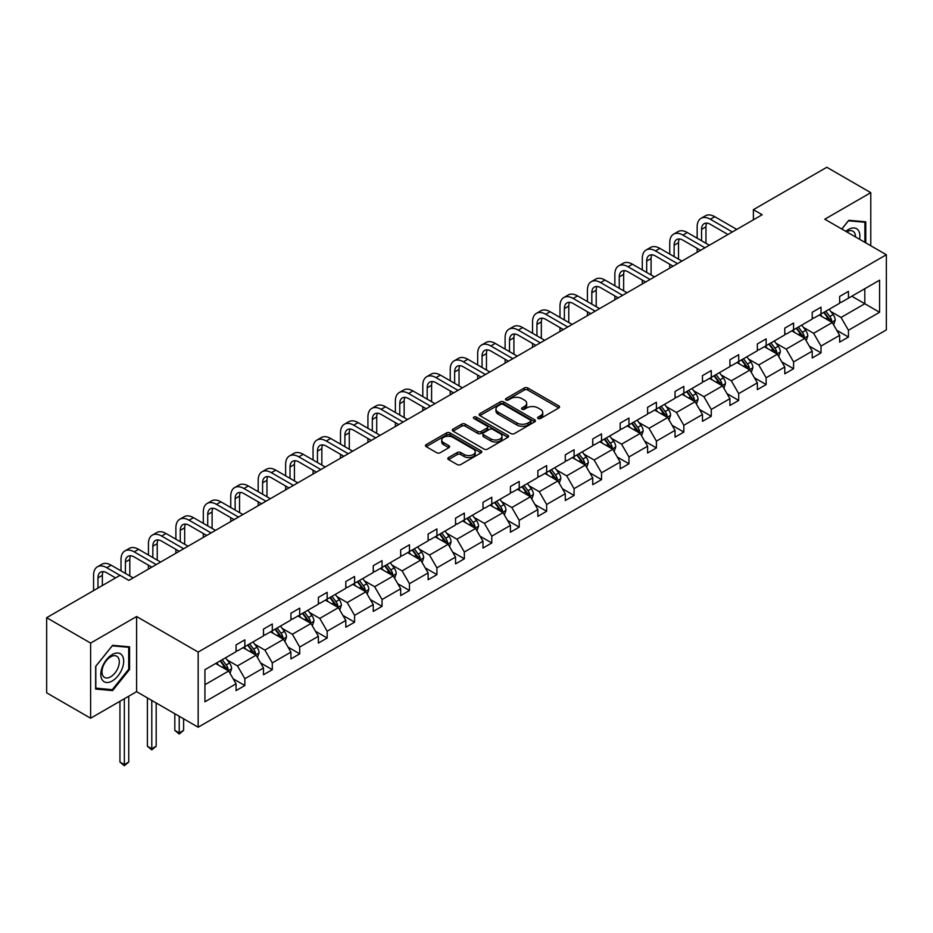 <?xml version="1.0" encoding="UTF-8"?>
<svg xmlns="http://www.w3.org/2000/svg" width="933" height="933" viewBox="0 0 933 933"><rect width="100%" height="100%" fill="white"/><g stroke="black" fill="none" stroke-linecap="round" stroke-linejoin="round"><path stroke-width="1.4" d="M538.084 418.509A1.714 0.991 0 0 0 540.499 418.509L558.844 407.919A2.437 1.411 0 0 0 559.555 406.928A2.437 1.411 0 0 0 558.844 405.925L527.775 387.988A2.437 1.411 0 0 0 524.323 387.988L505.978 398.578A1.714 0.991 0 0 0 505.476 399.277A1.714 0.991 0 0 0 505.978 399.977A1.714 0.991 0 0 0 508.392 399.977L510.771 398.601A7.814 4.513 0 0 1 521.815 398.601L524.404 400.094A7.814 4.513 0 0 1 526.69 403.289A7.814 4.513 0 0 1 524.404 406.473L522.025 407.849A1.714 0.991 0 0 0 521.535 408.549A1.714 0.991 0 0 0 522.025 409.237A1.714 0.991 0 0 0 524.451 409.237L526.818 407.873A7.814 4.513 0 0 1 537.875 407.873L540.464 409.365A7.814 4.513 0 0 1 542.749 412.561A7.814 4.513 0 0 1 540.464 415.745L538.084 417.109A1.714 0.991 0 0 0 537.583 417.809A1.714 0.991 0 0 0 538.084 418.509L538.084 417.109M448.528 457.555A2.437 1.411 0 0 0 447.817 458.546A2.437 1.411 0 0 0 448.528 459.549L457.252 464.576A2.437 1.411 0 0 0 460.704 464.576L481.078 452.82A2.437 1.411 0 0 0 481.79 451.829A2.437 1.411 0 0 0 481.078 450.826L449.998 432.889A2.437 1.411 0 0 0 446.545 432.889L426.183 444.644A2.437 1.411 0 0 0 425.46 445.647A2.437 1.411 0 0 0 426.183 446.639L436.714 452.727A2.437 1.411 0 0 0 440.166 452.727L448.878 447.688A2.437 1.411 0 0 0 449.589 446.685A2.437 1.411 0 0 0 448.878 445.694L443.653 442.685A6.531 3.767 0 0 1 441.741 440.014A6.531 3.767 0 0 1 445.776 436.527A6.531 3.767 0 0 1 452.89 437.344L473.346 449.158A6.531 3.767 0 0 1 475.259 451.829A6.531 3.767 0 0 1 471.235 455.304A6.531 3.767 0 0 1 464.109 454.488L460.704 452.517A2.437 1.411 0 0 0 457.252 452.517L448.528 457.555L448.528 459.549L457.252 454.558L457.252 452.517M136.603 616.526L90.618 643.082L46.65 617.704L46.65 692.834L90.618 718.223L136.603 691.668L198.169 727.215L198.169 652.074L136.603 616.526L136.603 691.668M870.781 245.764L870.781 192.664L824.795 219.208L886.35 254.744L198.169 652.074M870.781 192.664L826.813 167.275L753.386 209.668L753.386 219.815M46.65 617.704L120.077 575.311L128.871 580.384L762.179 214.742L753.386 209.668M510.934 433.588A2.437 1.411 0 0 0 514.386 433.588L534.761 421.821A2.437 1.411 0 0 0 535.472 420.83A2.437 1.411 0 0 0 534.761 419.827L503.692 401.89A2.437 1.411 0 0 0 500.24 401.89L479.865 413.657A2.437 1.411 0 0 0 479.154 414.649A2.437 1.411 0 0 0 479.865 415.64L510.934 433.588M474.594 418.882A1.714 0.991 0 0 1 476.331 419.115L507.89 437.344L487.551 449.088A2.437 1.411 0 0 1 484.099 449.088L453.018 431.139L461.742 426.148L461.742 424.118L453.018 429.145A2.437 1.411 0 0 0 452.307 430.148A2.437 1.411 0 0 0 453.018 431.139L453.018 429.145M461.742 426.148A2.437 1.411 0 0 1 465.194 426.148L465.194 424.118A2.437 1.411 0 0 0 461.742 424.118M465.194 424.118L477.789 431.396A2.437 1.411 0 0 0 481.241 431.396L487.026 428.049A2.437 1.411 0 0 0 487.749 427.057A2.437 1.411 0 0 0 487.026 426.054L473.906 418.485A1.714 0.991 0 0 1 473.404 417.786A1.714 0.991 0 0 1 474.465 416.876A1.714 0.991 0 0 1 476.331 417.086L507.914 435.326A2.437 1.411 0 0 1 508.637 436.329A2.437 1.411 0 0 1 507.914 437.32L507.914 435.326M90.618 643.082L90.618 718.223M204.933 669.684L236.061 651.712L236.061 644.913L244.854 639.84L244.854 646.639L263.503 635.874L263.503 629.075L272.296 623.99L272.296 630.801L290.933 620.037L290.933 613.238L299.726 608.153L299.726 614.964L318.375 604.199L318.375 597.388L327.168 592.315L327.168 599.114L345.805 588.35L345.805 581.551L354.598 576.477L354.598 583.277L373.247 572.512L373.247 565.713L382.04 560.64L382.04 567.439L400.677 556.674L400.677 549.875L409.47 544.79L409.47 551.601L428.119 540.837L428.119 534.038L436.912 528.953L436.912 535.764L455.549 524.999L455.549 518.188L464.342 513.115L464.342 519.914L482.991 509.15L482.991 502.351L491.784 497.277L491.784 504.077L510.421 493.312L510.421 486.513L519.215 481.44L519.215 488.239L537.863 477.474L537.863 470.675L546.656 465.59L546.656 472.401L565.293 461.637L565.293 454.837L574.087 449.753L574.087 456.564L592.735 445.799L592.735 438.988L601.528 433.915L601.528 440.714L620.165 429.95L620.165 423.15L628.959 418.077L628.959 424.877L647.607 414.112L647.607 407.313L656.4 402.24L656.4 409.039L675.037 398.274L675.037 391.475L683.831 386.39L683.831 393.201L702.479 382.437L702.479 375.637L711.273 370.553L711.273 377.364L729.909 366.599L729.909 359.788L738.703 354.715L738.703 361.514L757.351 350.75L757.351 343.95L766.145 338.877L766.145 345.676L784.781 334.912L784.781 328.113L793.575 323.04L793.575 329.839L812.223 319.074L812.223 312.275L821.017 307.19L821.017 314.001L839.653 303.237L839.653 296.437L848.447 291.353L848.447 298.163L879.574 280.18L879.574 312.275L848.447 330.247L848.447 337.046L839.653 342.119L839.653 335.32L821.017 346.085L821.017 352.884L812.223 357.969L812.223 351.158L793.575 361.922L793.575 368.733L784.781 373.806L784.781 367.007L766.145 377.76L766.145 384.571L757.351 389.644L757.351 382.845L738.703 393.609L738.703 400.409L729.909 405.482L729.909 398.683L711.273 409.447L711.273 416.246L702.479 421.319L702.479 414.52L683.831 425.285L683.831 432.084L675.037 437.169L675.037 430.358L656.4 441.122L656.4 447.933L647.607 453.006L647.607 446.207L628.959 456.96L628.959 463.771L620.165 468.844L620.165 462.045L601.528 472.809L601.528 479.609L592.735 484.682L592.735 477.883L574.087 488.647L574.087 495.446L565.293 500.52L565.293 493.72L546.656 504.485L546.656 511.284L537.863 516.369L537.863 509.558L519.215 520.322L519.215 527.133L510.421 532.207L510.421 525.407L491.784 536.16L491.784 542.971L482.991 548.044L482.991 541.245L464.342 552.009L464.342 558.809L455.549 563.882L455.549 557.083L436.912 567.847L436.912 574.646L428.119 579.72L428.119 572.92L409.47 583.685L409.47 590.484L400.677 595.569L400.677 588.758L382.04 599.522L382.04 606.333L373.247 611.407L373.247 604.607L354.598 615.36L354.598 622.171L345.805 627.244L345.805 620.445L327.168 631.209L327.168 638.009L318.375 643.082L318.375 636.283L299.726 647.047L299.726 653.846L290.933 658.92L290.933 652.12L272.296 662.885L272.296 669.684L263.503 674.769L263.503 667.958L244.854 678.723L244.854 685.533L236.061 690.607L236.061 683.807L204.933 701.779L204.933 669.684M198.169 727.215L886.35 329.885L886.35 254.744M243.093 647.654L256.108 655.164L237.472 665.929L227.29 660.051M237.472 665.929L244.854 678.723M256.108 655.164L263.503 667.958M236.061 650.091L237.472 650.907L244.854 646.639M270.535 631.816L283.55 639.327L264.902 650.091L254.732 644.213M264.902 650.091L272.296 662.885M283.55 639.327L290.933 652.12M263.503 634.253L264.902 635.058L272.296 630.801M297.965 615.978L310.981 623.489L292.344 634.253L282.163 628.375M292.344 634.253L299.726 647.047M310.981 623.489L318.375 636.283M290.933 618.416L292.344 619.22L299.726 614.964M325.407 600.129L338.422 607.651L319.774 618.416L309.604 612.538M319.774 618.416L327.168 631.209M338.422 607.651L345.805 620.445M318.375 602.566L319.774 603.383L327.168 599.114M352.837 584.291L365.853 591.814L347.216 602.566L337.035 596.688M347.216 602.566L354.598 615.36M365.853 591.814L373.247 604.607M345.805 586.729L347.216 587.545L354.598 583.277M380.279 568.454L393.294 575.964L374.646 586.729L364.476 580.851M374.646 586.729L382.04 599.522M393.294 575.964L400.677 588.758M373.247 570.891L374.646 571.707L382.04 567.439M407.709 552.616L420.725 560.127L402.088 570.891L391.907 565.013M402.088 570.891L409.47 583.685M420.725 560.127L428.119 572.92M400.677 555.053L402.088 555.858L409.47 551.601M435.151 536.778L448.167 544.289L429.518 555.053L419.349 549.175M429.518 555.053L436.912 567.847M448.167 544.289L455.549 557.083M428.119 539.216L429.518 540.02L436.912 535.764M462.581 520.929L475.597 528.451L456.96 539.216L446.779 533.338M456.96 539.216L464.342 552.009M475.597 528.451L482.991 541.245M455.549 523.366L456.96 524.183L464.342 519.914M490.023 505.091L503.039 512.614L484.39 523.366L474.221 517.488M484.39 523.366L491.784 536.16M503.039 512.614L510.421 525.407M482.991 507.529L484.39 508.345L491.784 504.077M517.453 489.254L530.469 496.764L511.832 507.529L501.651 501.651M511.832 507.529L519.215 520.322M530.469 496.764L537.863 509.558M510.421 491.691L511.832 492.507L519.215 488.239M544.895 473.416L557.911 480.927L539.262 491.691L529.093 485.813M539.262 491.691L546.656 504.485M557.911 480.927L565.293 493.72M537.863 475.853L539.262 476.658L546.656 472.401M572.326 457.578L585.341 465.089L566.704 475.853L556.523 469.975M566.704 475.853L574.087 488.647M585.341 465.089L592.735 477.883M565.293 460.016L566.704 460.82L574.087 456.564M599.767 441.729L612.783 449.251L594.134 460.016L583.965 454.138M594.134 460.016L601.528 472.809M612.783 449.251L620.165 462.045M592.735 444.166L594.134 444.983L601.528 440.714M627.198 425.891L640.213 433.413L621.576 444.166L611.395 438.288M621.576 444.166L628.959 456.96M640.213 433.413L647.607 446.207M620.165 428.329L621.576 429.145L628.959 424.877M654.639 410.054L667.655 417.564L649.006 428.329L638.837 422.451M649.006 428.329L656.4 441.122M667.655 417.564L675.037 430.358M647.607 412.491L649.006 413.307L656.4 409.039M682.07 394.216L695.085 401.726L676.448 412.491L666.267 406.613M676.448 412.491L683.831 425.285M695.085 401.726L702.479 414.52M675.037 396.653L676.448 397.458L683.831 393.201M709.512 378.378L722.527 385.889L703.879 396.653L693.709 390.775M703.879 396.653L711.273 409.447M722.527 385.889L729.909 398.683M702.479 380.816L703.879 381.62L711.273 377.364M736.942 362.529L749.957 370.051L731.32 380.816L721.139 374.938M731.32 380.816L738.703 393.609M749.957 370.051L757.351 382.845M729.909 364.966L731.32 365.783L738.703 361.514M764.384 346.691L777.399 354.202L758.751 364.966L748.581 359.088M758.751 364.966L766.145 377.76M777.399 354.202L784.781 367.007M757.351 349.129L758.751 349.945L766.145 345.676M791.814 330.853L804.829 338.364L786.192 349.129L776.011 343.251M786.192 349.129L793.575 361.922M804.829 338.364L812.223 351.158M784.781 333.291L786.192 334.107L793.575 329.839M819.256 315.016L832.271 322.526L813.623 333.291L803.453 327.413M813.623 333.291L821.017 346.085M832.271 322.526L839.653 335.32M812.223 317.453L813.623 318.258L821.017 314.001M851.794 296.228L864.809 303.738L841.065 317.453L830.883 311.575M841.065 317.453L848.447 330.247M879.574 312.275L864.809 303.738L864.809 288.717L879.574 280.18M839.653 301.616L841.065 302.42L848.447 298.163M204.933 684.717L228.678 671.014L215.663 663.491M228.678 671.014L236.061 683.807M836.749 330.294L848.447 337.046M809.319 346.131L821.017 352.884M781.877 361.981L793.575 368.733M754.447 377.818L766.145 384.571M727.005 393.656L738.703 400.409M699.575 409.494L711.273 416.246M672.133 425.331L683.831 432.084M644.703 441.181L656.4 447.933M617.261 457.018L628.959 463.771M589.831 472.856L601.528 479.609M562.389 488.694L574.087 495.446M534.959 504.531L546.656 511.284M507.517 520.381L519.215 527.133M480.087 536.218L491.784 542.971M452.645 552.056L464.342 558.809M425.215 567.894L436.912 574.646M397.773 583.731L409.47 590.484M370.343 599.581L382.04 606.333M342.901 615.418L354.598 622.171M315.471 631.256L327.168 638.009M288.029 647.094L299.726 653.846M260.599 662.931L272.296 669.684M233.157 678.781L244.854 685.533M865.777 242.872L865.777 221.809L848.797 220.293L841.788 229.017M129.57 669.474L129.57 646.849L112.601 645.333L95.633 666.442L95.633 689.079L112.601 690.595L129.57 669.474L128.696 668.973M538.773 418.754L540.464 417.774A7.814 4.513 0 0 0 542.749 414.59L542.749 412.561M526.69 403.289L526.69 405.319A7.814 4.513 0 0 1 524.404 408.502L522.713 409.482M558.809 407.943L527.775 390.017A2.437 1.411 0 0 0 524.323 390.017L506.654 400.21M534.726 421.844L503.692 403.919A2.437 1.411 0 0 0 500.24 403.919L479.9 415.663M530.445 421.529A1.714 0.991 0 0 0 530.947 420.83A1.714 0.991 0 0 0 530.445 420.13L503.167 404.386A1.714 0.991 0 0 0 500.753 404.386L498.245 405.832A7.814 4.513 0 0 0 495.959 409.016A7.814 4.513 0 0 0 498.245 412.211L516.894 422.976A7.814 4.513 0 0 0 527.938 422.976L530.445 421.529L530.445 423.559A1.714 0.991 0 0 0 530.947 422.859L530.947 420.83M495.959 409.016L495.959 411.045A7.814 4.513 0 0 0 498.245 414.24L498.245 412.211M530.445 423.559L527.938 425.005A7.814 4.513 0 0 1 516.894 425.005L498.245 414.24M465.194 426.148L477.789 433.425A2.437 1.411 0 0 0 481.241 433.425L487.026 430.09A2.437 1.411 0 0 0 487.749 429.087L487.749 427.057M490.875 438.942A6.531 3.767 0 0 0 497.989 439.758A6.531 3.767 0 0 0 502.024 436.271A6.531 3.767 0 0 0 500.111 433.612L492.904 429.448A2.437 1.411 0 0 0 489.452 429.448L483.667 432.784A2.437 1.411 0 0 0 482.944 433.787A2.437 1.411 0 0 0 483.667 434.778L490.875 438.942L490.875 440.971A6.531 3.767 0 0 0 497.989 441.787A6.531 3.767 0 0 0 502.024 438.312L502.024 436.271M482.944 433.787L482.944 435.816A2.437 1.411 0 0 0 483.667 436.807L483.667 434.778M490.875 440.971L483.667 436.807M475.259 451.829L475.259 453.858A6.531 3.767 0 0 1 471.235 457.333A6.531 3.767 0 0 1 464.109 456.517L460.704 454.558A2.437 1.411 0 0 0 457.252 454.558M441.741 440.014L441.741 442.044A6.531 3.767 0 0 0 443.653 444.714L443.653 442.685M448.843 447.712L443.653 444.714M481.043 452.843L449.998 434.918A2.437 1.411 0 0 0 446.545 434.918L426.206 446.662M110.805 689.557L112.601 690.595M833.601 324.847L835.222 320.171A6.589 3.802 -120 0 0 833.122 314.561L829.169 309.289M822.09 316.649L820.375 314.363M831.291 321.967L831.665 320.451A6.589 3.802 -120 0 0 829.775 316.485L825.833 311.214M824.177 312.17L828.527 317.966A3.359 1.936 60 0 1 829.134 318.993L831.665 320.451M823.722 312.438L827.664 317.71A6.589 3.802 60 0 1 829.309 320.824M697.161 238.23L697.161 226.859A18.648 10.764 60 0 1 701.033 218.322L705.43 215.78A18.648 10.764 60 0 1 714.748 216.701L736.767 229.413M701.033 218.322A18.648 10.764 60 0 1 710.351 219.243L732.37 231.955M727.973 234.498L710.351 224.317A12.432 7.184 -120 0 0 704.135 223.698A12.432 7.184 -120 0 0 701.558 229.401L701.558 240.772M706.736 223.127A12.432 7.184 -120 0 0 705.954 226.859L705.954 243.303M697.161 252.283L697.161 248.388M806.17 340.685L807.791 336.008A6.589 3.802 -120 0 0 805.68 330.399L801.739 325.127M794.659 332.486L792.945 330.2M803.861 337.804L804.234 336.288A6.589 3.802 -120 0 0 802.345 332.323L798.391 327.051M796.747 328.008L801.085 333.816A3.359 1.936 60 0 1 801.704 334.83L804.234 336.288M796.281 328.276L800.234 333.548A6.589 3.802 60 0 1 801.879 336.661M778.728 356.523L780.35 351.846A6.589 3.802 -120 0 0 778.25 346.236L774.297 340.965M767.218 348.336L765.503 346.05M776.419 353.642L776.792 352.138A6.589 3.802 -120 0 0 774.903 348.172L770.961 342.901M769.305 343.845L773.655 349.653A3.359 1.936 60 0 1 774.262 350.668L776.792 352.138M768.85 344.114L772.792 349.385A6.589 3.802 60 0 1 774.437 352.499M669.731 254.068L669.731 242.697A18.648 10.764 60 0 1 673.591 234.16L677.988 231.617A18.648 10.764 60 0 1 687.318 232.539L709.337 245.251M673.591 234.16A18.648 10.764 60 0 1 682.921 235.081L704.94 247.793M700.543 250.336L682.921 240.154A12.432 7.184 -120 0 0 676.705 239.548A12.432 7.184 -120 0 0 674.127 245.239L674.127 256.61M679.306 238.965A12.432 7.184 -120 0 0 678.524 242.697L678.524 259.152M669.731 268.121L669.731 264.226M642.289 269.905L642.289 258.534A18.648 10.764 60 0 1 646.161 249.997L650.558 247.455A18.648 10.764 60 0 1 659.876 248.388L681.895 261.1M646.161 249.997A18.648 10.764 60 0 1 655.479 250.919L677.498 263.631M673.101 266.173L655.479 256.004A12.432 7.184 -120 0 0 649.263 255.385A12.432 7.184 -120 0 0 646.686 261.077L646.686 272.448M651.864 254.814A12.432 7.184 -120 0 0 651.082 258.534L651.082 274.99M642.289 283.959L642.289 280.063M859.585 239.291A16.164 9.33 120 0 0 845.846 231.361M855.503 236.935A12.246 7.067 120 0 0 852.972 231.197A12.246 7.067 120 0 0 846.721 231.874M841.823 229.04L848.447 220.794L864.891 222.264L864.891 242.358M863.806 221.634L864.891 222.264M122.153 668.646A16.164 9.33 120 0 0 117.966 653.03A16.164 9.33 120 0 0 102.35 666.873A16.164 9.33 120 0 0 106.537 682.49A16.164 9.33 120 0 0 122.153 668.646M118.141 667.503A12.246 7.067 120 0 0 116.765 656.237A12.246 7.067 120 0 0 103.155 666.162A12.246 7.067 120 0 0 104.531 677.428A12.246 7.067 120 0 0 118.141 667.503M95.807 688.216L95.807 666.29L112.252 645.834L128.696 647.304L128.696 669.229L112.252 689.685L95.633 688.111M127.599 646.674L128.696 647.304M751.298 372.36L752.919 367.695A6.589 3.802 -120 0 0 750.808 362.074L746.866 356.803M739.787 364.173L738.073 361.887M748.989 369.491L749.362 367.975A6.589 3.802 -120 0 0 747.473 364.01L743.519 358.739M741.875 359.695L746.213 365.491A3.359 1.936 60 0 1 746.832 366.506L749.362 367.975M741.408 359.951L745.362 365.223A6.589 3.802 60 0 1 747.006 368.337M614.859 285.755L614.859 274.372A18.648 10.764 60 0 1 618.719 265.835L623.116 263.304A18.648 10.764 60 0 1 632.446 264.226L654.465 276.938M618.719 265.835A18.648 10.764 60 0 1 628.049 266.756L650.068 279.48M645.671 282.011L628.049 271.841A12.432 7.184 -120 0 0 621.833 271.223A12.432 7.184 -120 0 0 619.255 276.914L619.255 288.285M624.434 270.652A12.432 7.184 -120 0 0 623.652 274.372L623.652 290.828M614.859 299.808L614.859 295.901M723.856 388.198L725.477 383.533A6.589 3.802 -120 0 0 723.378 377.923L719.425 372.652M712.345 380.011L710.631 377.725M721.547 385.329L721.92 383.813A6.589 3.802 -120 0 0 720.031 379.848L716.089 374.576M714.433 375.533L718.783 381.329A3.359 1.936 60 0 1 719.39 382.355L721.92 383.813M713.978 375.801L717.92 381.072A6.589 3.802 60 0 1 719.565 384.174M587.417 301.592L587.417 290.221A18.648 10.764 60 0 1 591.289 281.673L595.686 279.142A18.648 10.764 60 0 1 605.004 280.063L627.023 292.775M591.289 281.673A18.648 10.764 60 0 1 600.607 282.606L622.626 295.318M618.229 297.849L600.607 287.679A12.432 7.184 -120 0 0 594.391 287.061A12.432 7.184 -120 0 0 591.814 292.752L591.814 304.123M596.992 286.489A12.432 7.184 -120 0 0 596.21 290.221L596.21 306.665M587.417 315.646L587.417 311.739M696.426 404.047L698.047 399.371A6.589 3.802 -120 0 0 695.936 393.761L691.994 388.49M684.915 395.849L683.201 393.563M694.117 401.167L694.49 399.651A6.589 3.802 -120 0 0 692.601 395.685L688.647 390.414M687.003 391.37L691.341 397.166A3.359 1.936 60 0 1 691.959 398.193L694.49 399.651M686.536 391.638L690.49 396.91A6.589 3.802 60 0 1 692.134 400.024M559.987 317.43L559.987 306.059A18.648 10.764 60 0 1 563.847 297.522L568.244 294.98A18.648 10.764 60 0 1 577.574 295.901L599.592 308.613M563.847 297.522A18.648 10.764 60 0 1 573.177 298.443L595.196 311.156M590.799 313.698L573.177 303.517A12.432 7.184 -120 0 0 566.961 302.898A12.432 7.184 -120 0 0 564.383 308.601L564.383 319.972M569.562 302.327A12.432 7.184 -120 0 0 568.78 306.059L568.78 322.503M559.987 331.483L559.987 327.588M668.984 419.885L670.605 415.208A6.589 3.802 -120 0 0 668.506 409.599L664.553 404.327M657.473 411.686L655.759 409.4M666.675 417.004L667.048 415.488A6.589 3.802 -120 0 0 665.159 411.523L661.217 406.263M659.561 407.208L663.911 413.016A3.359 1.936 60 0 1 664.518 414.03L667.048 415.488M659.106 407.476L663.048 412.748A6.589 3.802 60 0 1 664.693 415.861M532.545 333.268L532.545 321.897A18.648 10.764 60 0 1 536.417 313.36L540.813 310.817A18.648 10.764 60 0 1 550.132 311.739L572.151 324.451M536.417 313.36A18.648 10.764 60 0 1 545.735 314.281L567.754 326.993M563.357 329.536L545.735 319.354A12.432 7.184 -120 0 0 539.519 318.748A12.432 7.184 -120 0 0 536.942 324.439L536.942 335.81M542.12 318.165A12.432 7.184 -120 0 0 541.338 321.897L541.338 338.352M532.545 347.321L532.545 343.426M641.554 435.723L643.175 431.046A6.589 3.802 -120 0 0 641.064 425.436L637.122 420.165M630.043 427.536L628.329 425.25M639.245 432.842L639.618 431.338A6.589 3.802 -120 0 0 637.729 427.372L633.775 422.101M632.131 423.046L636.469 428.853A3.359 1.936 60 0 1 637.087 429.868L639.618 431.338M631.664 423.314L635.618 428.585A6.589 3.802 60 0 1 637.262 431.699M505.115 349.105L505.115 337.734A18.648 10.764 60 0 1 508.975 329.197L513.372 326.655A18.648 10.764 60 0 1 522.702 327.588L544.72 340.3M508.975 329.197A18.648 10.764 60 0 1 518.305 330.119L540.324 342.831M535.927 345.373L518.305 335.204A12.432 7.184 -120 0 0 512.089 334.585A12.432 7.184 -120 0 0 509.511 340.277L509.511 351.648M514.689 334.014A12.432 7.184 -120 0 0 513.908 337.734L513.908 354.19M505.115 363.159L505.115 359.263M614.112 451.56L615.733 446.895A6.589 3.802 -120 0 0 613.634 441.274L609.681 436.003M602.601 443.373L600.887 441.087M611.803 448.691L612.176 447.175A6.589 3.802 -120 0 0 610.287 443.21L606.345 437.939M604.689 438.895L609.039 444.691A3.359 1.936 60 0 1 609.646 445.717L612.176 447.175M604.234 439.151L608.176 444.423A6.589 3.802 60 0 1 609.82 447.537M477.673 364.955L477.673 353.572A18.648 10.764 60 0 1 481.545 345.035L485.941 342.504A18.648 10.764 60 0 1 495.26 343.426L517.279 356.138M481.545 345.035A18.648 10.764 60 0 1 490.863 345.956L512.882 358.68M508.485 361.211L490.863 351.041A12.432 7.184 -120 0 0 484.647 350.423A12.432 7.184 -120 0 0 482.069 356.114L482.069 367.485M487.248 349.852A12.432 7.184 -120 0 0 486.466 353.572L486.466 370.028M477.673 379.008L477.673 375.101M586.682 467.398L588.303 462.733A6.589 3.802 -120 0 0 586.192 457.123L582.25 451.852M575.171 459.211L573.457 456.925M584.373 464.529L584.746 463.013A6.589 3.802 -120 0 0 582.857 459.048L578.903 453.776M577.259 454.733L581.597 460.529A3.359 1.936 60 0 1 582.215 461.555L584.746 463.013M576.792 455.001L580.746 460.272A6.589 3.802 60 0 1 582.39 463.374M559.24 483.247L560.861 478.571A6.589 3.802 -120 0 0 558.762 472.961L554.808 467.69M547.729 475.049L546.015 472.763M556.931 480.367L557.304 478.851A6.589 3.802 -120 0 0 555.415 474.885L551.473 469.614M549.817 470.57L554.167 476.366A3.359 1.936 60 0 1 554.773 477.393L557.304 478.851M549.362 470.838L553.304 476.11A6.589 3.802 60 0 1 554.948 479.224M531.81 499.085L533.431 494.408A6.589 3.802 -120 0 0 531.32 488.799L527.378 483.527M520.299 490.886L518.585 488.6M529.501 496.204L529.874 494.688A6.589 3.802 -120 0 0 527.985 490.723L524.031 485.463M522.387 486.408L526.725 492.216A3.359 1.936 60 0 1 527.343 493.23L529.874 494.688M521.92 486.676L525.874 491.948A6.589 3.802 60 0 1 527.518 495.061M504.38 514.923L505.989 510.246A6.589 3.802 -120 0 0 503.89 504.636L499.936 499.365M492.857 506.736L491.143 504.45M502.059 512.042L502.432 510.538A6.589 3.802 -120 0 0 500.543 506.572L496.601 501.301M494.945 502.246L499.295 508.053A3.359 1.936 60 0 1 499.901 509.068L502.432 510.538M494.49 502.514L498.432 507.785A6.589 3.802 60 0 1 500.076 510.899M476.938 530.76L478.559 526.095A6.589 3.802 -120 0 0 476.448 520.474L472.506 515.214M465.427 522.573L463.713 520.287M474.629 527.891L475.002 526.375A6.589 3.802 -120 0 0 473.113 522.41L469.159 517.139M467.515 518.095L471.853 523.891A3.359 1.936 60 0 1 472.471 524.917L475.002 526.375M467.048 518.351L471.002 523.623A6.589 3.802 60 0 1 472.646 526.737M449.508 546.598L451.117 541.933A6.589 3.802 -120 0 0 449.018 536.323L445.064 531.052M437.985 538.411L436.271 536.125M447.187 543.729L447.56 542.213A6.589 3.802 -120 0 0 445.671 538.248L441.729 532.976M440.073 533.933L444.423 539.729A3.359 1.936 60 0 1 445.029 540.755L447.56 542.213M439.618 534.201L443.56 539.472A6.589 3.802 60 0 1 445.204 542.574M422.066 562.447L423.687 557.771A6.589 3.802 -120 0 0 421.576 552.161L417.634 546.89M410.555 554.249L408.841 551.963M419.757 559.567L420.13 558.051A6.589 3.802 -120 0 0 418.241 554.085L414.287 548.814M412.643 549.77L416.981 555.567A3.359 1.936 60 0 1 417.599 556.593L420.13 558.051M412.176 550.038L416.13 555.31A6.589 3.802 60 0 1 417.774 558.424M394.636 578.285L396.245 573.608A6.589 3.802 -120 0 0 394.146 567.999L390.192 562.727M383.113 570.086L381.399 567.8M392.315 575.404L392.688 573.888A6.589 3.802 -120 0 0 390.799 569.923L386.857 564.663M385.201 565.608L389.551 571.416A3.359 1.936 60 0 1 390.157 572.43L392.688 573.888M384.746 565.876L388.688 571.148A6.589 3.802 60 0 1 390.332 574.261M367.194 594.123L368.815 589.458A6.589 3.802 -120 0 0 366.704 583.836L362.762 578.565M355.683 585.936L353.969 583.65M364.885 591.242L365.258 589.738A6.589 3.802 -120 0 0 363.369 585.772L359.415 580.501M357.771 581.446L362.109 587.254A3.359 1.936 60 0 1 362.727 588.268L365.258 589.738M357.304 581.714L361.258 586.985A6.589 3.802 60 0 1 362.902 590.099M339.764 609.96L341.373 605.295A6.589 3.802 -120 0 0 339.274 599.674L335.32 594.414M328.241 601.773L326.527 599.487M337.443 607.091L337.816 605.575A6.589 3.802 -120 0 0 335.927 601.61L331.985 596.339M330.329 597.295L334.679 603.091A3.359 1.936 60 0 1 335.285 604.117L337.816 605.575M329.874 597.552L333.816 602.823A6.589 3.802 60 0 1 335.46 605.937M450.242 380.792L450.242 369.421A18.648 10.764 60 0 1 454.103 360.873L458.5 358.342A18.648 10.764 60 0 1 467.83 359.263L489.848 371.975M454.103 360.873A18.648 10.764 60 0 1 463.433 361.806L485.452 374.518M481.055 377.049L463.433 366.879A12.432 7.184 -120 0 0 457.217 366.261A12.432 7.184 -120 0 0 454.639 371.952L454.639 383.323M459.817 365.689A12.432 7.184 -120 0 0 459.036 369.421L459.036 385.865M450.242 394.846L450.242 390.939M422.801 396.63L422.801 385.259A18.648 10.764 60 0 1 426.673 376.722L431.069 374.18A18.648 10.764 60 0 1 440.388 375.101L462.406 387.813M426.673 376.722A18.648 10.764 60 0 1 435.991 377.643L458.01 390.356M453.613 392.898L435.991 382.717A12.432 7.184 -120 0 0 429.775 382.098A12.432 7.184 -120 0 0 427.197 387.801L427.197 399.172M432.376 381.527A12.432 7.184 -120 0 0 431.594 385.259L431.594 401.703M422.801 410.683L422.801 406.788M395.37 412.468L395.37 401.097A18.648 10.764 60 0 1 399.231 392.56L403.627 390.017A18.648 10.764 60 0 1 412.957 390.939L434.976 403.651M399.231 392.56A18.648 10.764 60 0 1 408.561 393.481L430.579 406.193M426.183 408.736L408.561 398.554A12.432 7.184 -120 0 0 402.345 397.948A12.432 7.184 -120 0 0 399.767 403.639L399.767 415.01M404.945 397.365A12.432 7.184 -120 0 0 404.164 401.097L404.164 417.552M395.37 426.521L395.37 422.626M367.929 428.305L367.929 416.934A18.648 10.764 60 0 1 371.8 408.397L376.197 405.855A18.648 10.764 60 0 1 385.516 406.788L407.534 419.5M371.8 408.397A18.648 10.764 60 0 1 381.119 409.319L403.138 422.031M398.741 424.573L381.119 414.404A12.432 7.184 -120 0 0 374.903 413.786A12.432 7.184 -120 0 0 372.325 419.477L372.325 430.848M377.503 413.214A12.432 7.184 -120 0 0 376.722 416.934L376.722 433.39M367.929 442.359L367.929 438.463M340.498 444.155L340.498 432.784A18.648 10.764 60 0 1 344.359 424.235L348.755 421.704A18.648 10.764 60 0 1 358.085 422.626L380.104 435.338M344.359 424.235A18.648 10.764 60 0 1 353.689 425.168L375.707 437.88M371.311 440.411L353.689 430.241A12.432 7.184 -120 0 0 347.473 429.623A12.432 7.184 -120 0 0 344.895 435.314L344.895 446.685M350.073 429.052A12.432 7.184 -120 0 0 349.292 432.784L349.292 449.228M340.498 458.208L340.498 454.301M313.056 459.992L313.056 448.621A18.648 10.764 60 0 1 316.928 440.073L321.325 437.542A18.648 10.764 60 0 1 330.644 438.463L352.662 451.175M316.928 440.073A18.648 10.764 60 0 1 326.247 441.006L348.266 453.718M343.869 456.249L326.247 446.079A12.432 7.184 -120 0 0 320.031 445.461A12.432 7.184 -120 0 0 317.453 451.152L317.453 462.523M322.631 444.889A12.432 7.184 -120 0 0 321.85 448.621L321.85 465.066M313.056 474.046L313.056 470.139M285.626 475.83L285.626 464.459A18.648 10.764 60 0 1 289.487 455.922L293.883 453.38A18.648 10.764 60 0 1 303.213 454.301L325.232 467.013M289.487 455.922A18.648 10.764 60 0 1 298.817 456.843L320.835 469.556M316.439 472.098L298.817 461.917A12.432 7.184 -120 0 0 292.6 461.299A12.432 7.184 -120 0 0 290.023 467.001L290.023 478.372M295.201 460.727A12.432 7.184 -120 0 0 294.42 464.459L294.42 480.903M285.626 489.883L285.626 485.988M258.184 491.668L258.184 480.297A18.648 10.764 60 0 1 262.056 471.76L266.453 469.217A18.648 10.764 60 0 1 275.771 470.139L297.79 482.851M262.056 471.76A18.648 10.764 60 0 1 271.375 472.681L293.394 485.393M288.997 487.936L271.375 477.754A12.432 7.184 -120 0 0 265.159 477.148A12.432 7.184 -120 0 0 262.581 482.839L262.581 494.21M267.759 476.565A12.432 7.184 -120 0 0 266.978 480.297L266.978 496.753M258.184 505.721L258.184 501.826M230.754 507.505L230.754 496.134A18.648 10.764 60 0 1 234.615 487.597L239.011 485.055A18.648 10.764 60 0 1 248.341 485.988L270.36 498.7M234.615 487.597A18.648 10.764 60 0 1 243.945 488.519L265.963 501.231M261.567 503.773L243.945 493.604A12.432 7.184 -120 0 0 237.728 492.986A12.432 7.184 -120 0 0 235.151 498.677L235.151 510.048M240.329 492.414A12.432 7.184 -120 0 0 239.548 496.134L239.548 512.59M230.754 521.559L230.754 517.663M203.312 523.355L203.312 511.984A18.648 10.764 60 0 1 207.184 503.435L211.581 500.904A18.648 10.764 60 0 1 220.899 501.826L242.918 514.538M207.184 503.435A18.648 10.764 60 0 1 216.503 504.368L238.521 517.08M234.125 519.611L216.503 509.441A12.432 7.184 -120 0 0 210.287 508.823A12.432 7.184 -120 0 0 207.709 514.515L207.709 525.885M212.887 508.252A12.432 7.184 -120 0 0 212.106 511.984L212.106 528.428M203.312 537.408L203.312 533.501M312.322 625.798L313.943 621.133A6.589 3.802 -120 0 0 311.832 615.523L307.89 610.252M300.811 617.611L299.096 615.325M310.013 622.929L310.386 621.413A6.589 3.802 -120 0 0 308.496 617.448L304.543 612.176M302.898 613.133L307.237 618.929A3.359 1.936 60 0 1 307.855 619.955L310.386 621.413M302.432 613.401L306.386 618.672A6.589 3.802 60 0 1 308.03 621.775M175.882 539.192L175.882 527.821A18.648 10.764 60 0 1 179.742 519.284L184.139 516.742A18.648 10.764 60 0 1 193.469 517.663L215.488 530.376M179.742 519.284A18.648 10.764 60 0 1 189.072 520.206L211.091 532.918M206.694 535.449L189.072 525.279A12.432 7.184 -120 0 0 182.856 524.661A12.432 7.184 -120 0 0 180.279 530.352L180.279 541.723M185.457 524.089A12.432 7.184 -120 0 0 184.676 527.821L184.676 544.266M175.882 553.246L175.882 549.339M284.892 641.647L286.501 636.971A6.589 3.802 -120 0 0 284.402 631.361L280.448 626.09M273.369 633.449L271.655 631.163M282.571 638.767L282.944 637.251A6.589 3.802 -120 0 0 281.055 633.285L277.113 628.014M275.457 628.97L279.807 634.767A3.359 1.936 60 0 1 280.413 635.793L282.944 637.251M275.002 629.239L278.944 634.51A6.589 3.802 60 0 1 280.588 637.624M179.218 716.276L179.218 732.93L183.614 730.387L183.614 718.818M183.614 730.387L179.218 734.049L174.821 730.387L174.821 713.733M174.821 730.387L179.218 732.93L179.218 734.049M148.44 555.03L148.44 543.659A18.648 10.764 60 0 1 152.312 535.122L156.709 532.58A18.648 10.764 60 0 1 166.027 533.501L188.046 546.213M152.312 535.122A18.648 10.764 60 0 1 161.631 536.043L183.649 548.756M179.253 551.298L161.631 541.117A12.432 7.184 -120 0 0 155.414 540.499A12.432 7.184 -120 0 0 152.837 546.202L152.837 557.572M158.015 539.927A12.432 7.184 -120 0 0 157.234 543.659L157.234 560.103M148.44 569.083L148.44 565.188M257.45 657.485L259.071 652.808A6.589 3.802 -120 0 0 256.96 647.199L253.018 641.927M245.939 649.286L244.224 647.001M255.141 654.604L255.514 653.088A6.589 3.802 -120 0 0 253.624 649.123L249.671 643.863M248.026 644.808L252.365 650.616A3.359 1.936 60 0 1 252.983 651.631L255.514 653.088M247.56 645.076L251.513 650.348A6.589 3.802 60 0 1 253.158 653.462M151.787 700.438L151.787 748.767L156.184 746.225L156.184 702.969M156.184 746.225L151.787 749.887L147.391 746.225L147.391 697.896M147.391 746.225L151.787 748.767L151.787 749.887M121.01 570.868L121.01 559.497A18.648 10.764 60 0 1 124.87 550.96L129.267 548.417A18.648 10.764 60 0 1 138.597 549.339L160.616 562.051M124.87 550.96A18.648 10.764 60 0 1 134.2 551.881L156.219 564.593M151.822 567.136L134.2 556.954A12.432 7.184 -120 0 0 127.984 556.348A12.432 7.184 -120 0 0 125.407 562.039L125.407 573.41M130.585 555.765A12.432 7.184 -120 0 0 129.804 559.497L129.804 575.953M230.019 673.323L231.629 668.658A6.589 3.802 -120 0 0 229.53 663.036L225.576 657.765M218.497 665.136L216.783 662.85M227.699 670.442L228.072 668.938A6.589 3.802 -120 0 0 226.183 664.972L222.241 659.701M220.585 660.646L224.935 666.454A3.359 1.936 60 0 1 225.541 667.468L228.072 668.938M220.13 660.914L224.072 666.185A6.589 3.802 60 0 1 225.716 669.299M124.346 698.747L124.346 764.605L128.742 762.074L128.742 696.216M128.742 762.074L124.346 765.725L119.949 762.074L119.949 701.289M119.949 762.074L124.346 764.605L124.346 765.725M93.568 590.612L93.568 575.334A18.648 10.764 60 0 1 97.44 566.798L101.837 564.255A18.648 10.764 60 0 1 111.155 565.188L133.174 577.9M97.44 566.798A18.648 10.764 60 0 1 106.759 567.719L119.984 575.358M115.587 577.9L106.759 572.804A12.432 7.184 -120 0 0 100.542 572.186A12.432 7.184 -120 0 0 97.965 577.877L97.965 588.07M103.143 571.614A12.432 7.184 -120 0 0 102.362 575.334L102.362 585.527M540.464 417.774L540.464 415.745M522.025 409.237L522.025 407.849M524.404 408.502L524.404 406.473M505.978 399.977L505.978 398.578M524.323 390.017L524.323 387.988M527.775 390.017L527.775 387.988M558.844 407.919L558.844 405.925M479.865 415.64L479.865 413.657M500.24 403.919L500.24 401.89M503.692 403.919L503.692 401.89M534.761 421.821L534.761 419.827M516.894 425.005L516.894 422.976M527.938 425.005L527.938 422.976M477.789 433.425L477.789 431.396M481.241 433.425L481.241 431.396M487.026 430.09L487.026 428.049M476.331 419.115L476.331 417.086M460.704 454.558L460.704 452.517M464.109 456.517L464.109 454.488M448.878 447.688L448.878 445.694M426.183 446.639L426.183 444.644M446.545 434.918L446.545 432.889M449.998 434.918L449.998 432.889M481.078 452.82L481.078 450.826M831.793 322.258L835.175 320.299M829.775 316.485L833.122 314.561M825.798 318.794L827.664 317.71M714.748 216.701L710.351 219.243M705.954 226.859L701.558 229.401M804.363 338.096L807.745 336.137M802.345 332.323L805.68 330.399M798.356 334.632L800.234 333.548M776.921 353.934L780.303 351.974M774.903 348.172L778.25 346.236M770.926 350.47L772.792 349.385M687.318 232.539L682.921 235.081M678.524 242.697L674.127 245.239M659.876 248.388L655.479 250.919M651.082 258.534L646.686 261.077M749.491 369.771L752.873 367.824M747.473 364.01L750.808 362.074M743.484 366.307L745.362 365.223M632.446 264.226L628.049 266.756M623.652 274.372L619.255 276.914M722.049 385.609L725.431 383.661M720.031 379.848L723.378 377.923M716.054 382.145L717.92 381.072M605.004 280.063L600.607 282.606M596.21 290.221L591.814 292.752M694.619 401.458L698.001 399.499M692.601 395.685L695.936 393.761M688.612 397.994L690.49 396.91M577.574 295.901L573.177 298.443M568.78 306.059L564.383 308.601M667.177 417.296L670.559 415.337M665.159 411.523L668.506 409.599M661.182 413.832L663.048 412.748M550.132 311.739L545.735 314.281M541.338 321.897L536.942 324.439M639.746 433.134L643.129 431.174M637.729 427.372L641.064 425.436M633.74 429.67L635.618 428.585M522.702 327.588L518.305 330.119M513.908 337.734L509.511 340.277M612.305 448.971L615.687 447.024M610.287 443.21L613.634 441.274M606.31 445.507L608.176 444.423M495.26 343.426L490.863 345.956M486.466 353.572L482.069 356.114M584.874 464.809L588.256 462.861M582.857 459.048L586.192 457.123M578.868 461.345L580.746 460.272M557.433 480.658L560.815 478.699M555.415 474.885L558.762 472.961M551.438 477.195L553.304 476.11M530.002 496.496L533.384 494.537M527.985 490.723L531.32 488.799M523.996 493.032L525.874 491.948M502.56 512.334L505.943 510.374M500.543 506.572L503.89 504.636M496.566 508.87L498.432 507.785M475.13 528.171L478.512 526.224M473.113 522.41L476.448 520.474M469.124 524.708L471.002 523.623M447.688 544.009L451.071 542.061M445.671 538.248L449.018 536.323M441.694 540.545L443.56 539.472M420.258 559.858L423.64 557.899M418.241 554.085L421.576 552.161M414.252 556.395L416.13 555.31M392.816 575.696L396.198 573.737M390.799 569.923L394.146 567.999M386.822 572.232L388.688 571.148M365.386 591.534L368.768 589.574M363.369 585.772L366.704 583.836M359.38 588.07L361.258 586.985M337.944 607.371L341.326 605.424M335.927 601.61L339.274 599.674M331.95 603.908L333.816 602.823M467.83 359.263L463.433 361.806M459.036 369.421L454.639 371.952M440.388 375.101L435.991 377.643M431.594 385.259L427.197 387.801M412.957 390.939L408.561 393.481M404.164 401.097L399.767 403.639M385.516 406.788L381.119 409.319M376.722 416.934L372.325 419.477M358.085 422.626L353.689 425.168M349.292 432.784L344.895 435.314M330.644 438.463L326.247 441.006M321.85 448.621L317.453 451.152M303.213 454.301L298.817 456.843M294.42 464.459L290.023 467.001M275.771 470.139L271.375 472.681M266.978 480.297L262.581 482.839M248.341 485.988L243.945 488.519M239.548 496.134L235.151 498.677M220.899 501.826L216.503 504.368M212.106 511.984L207.709 514.515M310.514 623.209L313.896 621.261M308.496 617.448L311.832 615.523M304.508 619.745L306.386 618.672M193.469 517.663L189.072 520.206M184.676 527.821L180.279 530.352M283.072 639.058L286.454 637.099M281.055 633.285L284.402 631.361M277.078 635.595L278.944 634.51M166.027 533.501L161.631 536.043M157.234 543.659L152.837 546.202M255.642 654.896L259.024 652.937M253.624 649.123L256.96 647.199M249.636 651.432L251.513 650.348M138.597 549.339L134.2 551.881M129.804 559.497L125.407 562.039M228.2 670.734L231.582 668.774M226.183 664.972L229.53 663.036M222.206 667.27L224.072 666.185M111.155 565.188L106.759 567.719M102.362 575.334L97.965 577.877"/></g></svg>
